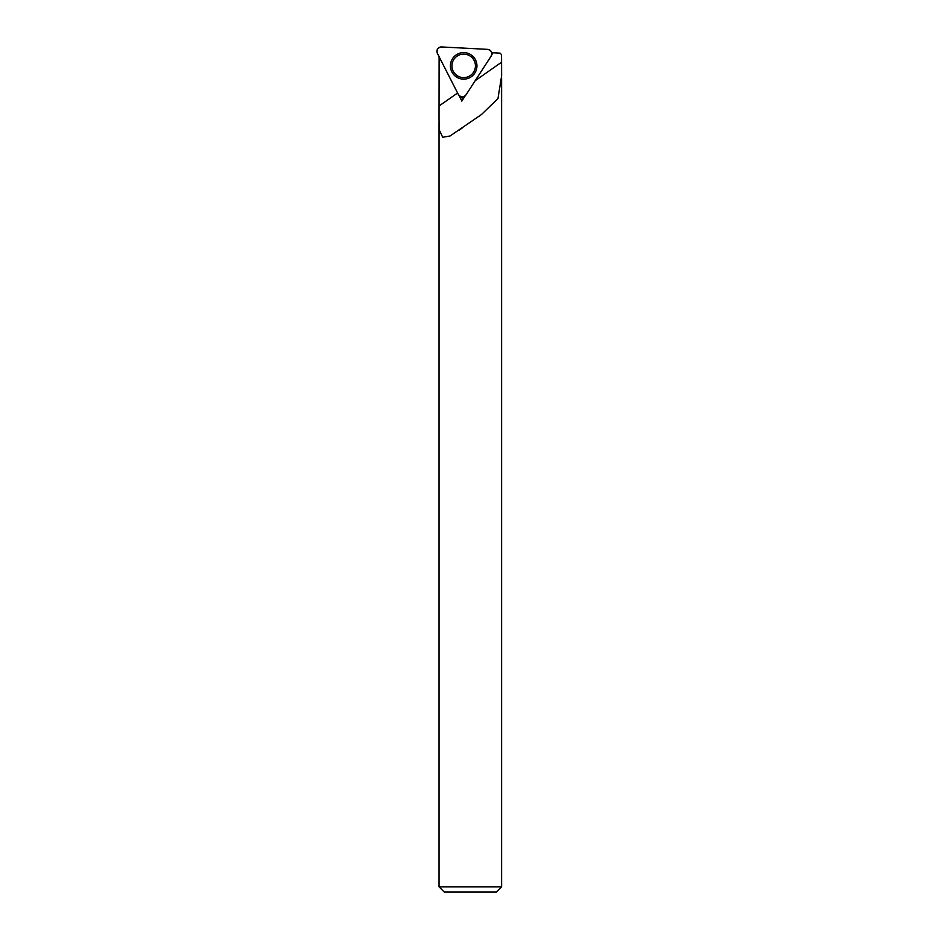 <?xml version="1.0" encoding="UTF-8"?>
<svg xmlns="http://www.w3.org/2000/svg" width="939" height="939" viewBox="0 0 939 939"><rect width="100%" height="100%" fill="white"/><g stroke="black" fill="none" stroke-linecap="round" stroke-linejoin="round"><path stroke-width="1.41" d="M439.123 56.763L439.041 119.769L439.546 130.533L442.715 137.27L450.063 135.979L481.39 114.593L497.952 98.583L501.602 75.918L501.52 54.638L500.1 53.147L491.696 52.701M491.707 54.802L493.022 52.772M459.206 95.637L461.824 101.119L465.181 95.801M439.053 886.827L501.59 886.827L496.367 892.05L444.276 892.05L439.053 886.827L439.053 121.8M461.824 101.119L462.54 96.881M461.554 96.834L462 97.715M458.338 94.475L437.398 53.37A4.425 4.425 0 0 1 441.565 46.95L487.634 49.368A4.425 4.425 0 0 1 491.109 56.187L465.99 94.874A4.425 4.425 0 0 1 458.338 94.475M457.645 54.039A13.275 13.275 0 0 1 475.498 59.85A13.275 13.275 0 0 1 469.7 77.702A13.275 13.275 0 0 1 451.847 71.892A13.275 13.275 0 0 1 457.645 54.039M469.007 76.341A11.749 11.749 0 0 1 451.941 65.261A11.749 11.749 0 0 1 470.075 56.023A11.749 11.749 0 0 1 469.007 76.341M487.634 49.368C491.308 50.354 492.47 52.631 491.109 56.187L465.99 94.874C463.291 97.562 460.744 97.421 458.338 94.475L437.398 53.37C436.424 49.697 437.809 47.549 441.565 46.95L487.634 49.368M457.598 93.008L439.123 105.943M501.52 62.244L475.216 80.672M481.39 114.581L478.749 116.424M462.082 128.103L459.218 130.098M501.59 886.827L501.59 77.831"/></g></svg>

